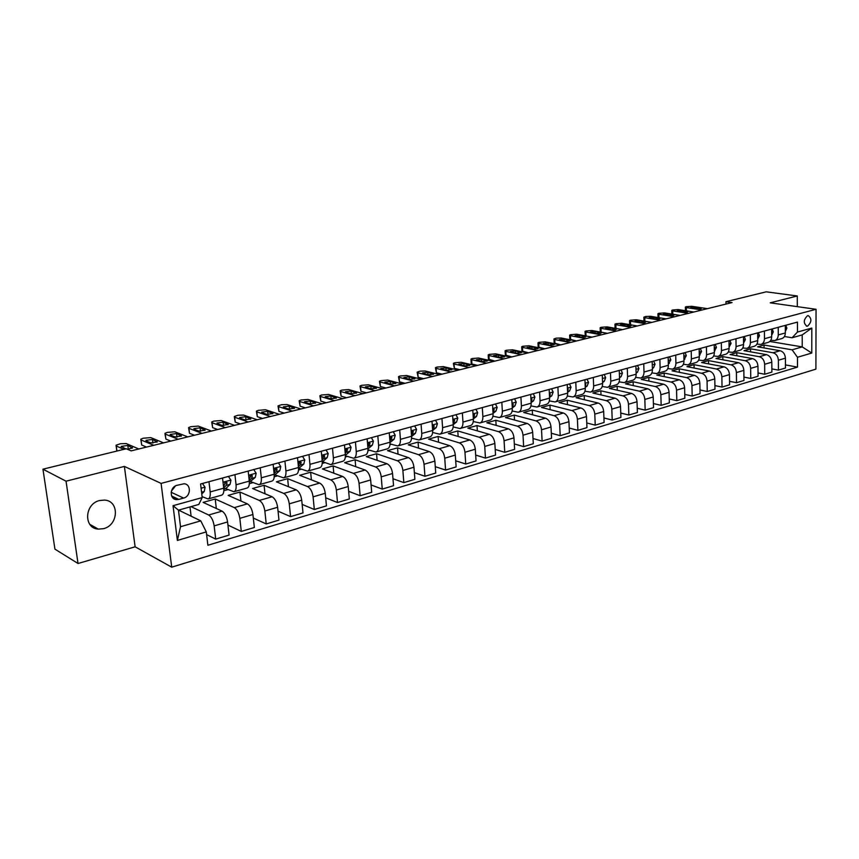 <?xml version="1.0" encoding="UTF-8"?>
<svg xmlns="http://www.w3.org/2000/svg" width="859" height="859" viewBox="0 0 859 859"><rect width="100%" height="100%" fill="white"/><g stroke="black" fill="none" stroke-linecap="round" stroke-linejoin="round"><path stroke-width="1.29" d="M99.633 500.518C84.44 503.793 83.355 528.382 98.313 529.123L103.563 528.65C118.692 525.15 119.584 500.743 104.53 500.088L99.633 500.518M807.589 315.64C803.412 319.698 803.208 323.22 806.977 326.216L807.589 326.13C811.755 322.061 811.959 318.539 808.179 315.564L807.589 315.64M171.725 567.176L815.9 369.145L816.05 309.283L161.095 483.402L171.725 567.176L135.121 546.807L124.383 466.416L66.046 481.19L78.029 563.504L135.121 546.807M78.029 563.504L54.922 549.137L42.95 469.186L66.046 481.19M42.95 469.186L126.273 448.752L131.116 450.878L732.051 302.583L725.952 301.692L725.995 304.075M178.812 499.401L183.601 498.08C190.999 496.416 191.364 483.918 183.998 483.789L177.061 485.292C169.61 486.913 169.212 499.476 176.589 499.627L178.812 499.401L171.617 496.008M206.289 531.893L177.383 540.44L173.035 505.693L202.209 497.586L198.794 504.448L178.468 510.16L180.519 526.717L200.77 520.865L206.289 531.893L207.878 545.25L797.485 367.104L785.448 364.914M769.825 341.474L802.22 346.907L802.209 334.913L792.095 337.759L797.453 332.057L797.442 322.093L200.587 483.982L202.209 497.586M797.453 332.057L811.809 328.063L811.766 353.049L797.474 357.269L797.485 367.104M797.302 306.642L797.292 295.968L766.228 291.824L725.952 301.692M797.292 295.968L770.222 302.83L816.05 309.283M124.383 466.416L161.095 483.402M792.095 337.759L784.428 336.513M778.233 327.3L778.265 334.913C778.136 337.941 776.944 339.82 774.657 340.572L770.802 340.261M764.403 331.048L764.467 338.725C764.349 341.785 763.146 343.675 760.881 344.427L756.908 344.083M750.326 334.87L750.401 342.612C750.294 345.694 749.102 347.605 746.836 348.346L742.767 347.981M735.97 338.757L736.066 346.574C735.97 349.677 734.789 351.61 732.523 352.351L728.346 351.943M721.335 342.73L721.463 350.612C721.377 353.747 720.196 355.68 717.941 356.421L713.646 355.98M706.42 346.778L706.57 354.724C706.495 357.892 705.325 359.835 703.07 360.576L698.657 360.093M691.216 350.901L691.388 358.922C691.323 362.111 690.164 364.076 687.909 364.817L683.377 364.291M675.711 355.111L675.904 363.207C675.85 366.417 674.702 368.404 672.457 369.134L667.797 368.565M659.884 359.395L660.109 367.566C660.066 370.82 658.928 372.806 656.695 373.547L651.895 372.913M643.745 363.776L644.003 372.022C643.96 375.297 642.833 377.305 640.61 378.046L635.671 377.359M627.274 368.243L627.564 376.564C627.532 379.871 626.415 381.89 624.203 382.631L619.114 381.879M610.47 372.806L610.781 381.203C610.77 384.542 609.665 386.582 607.463 387.312L602.213 386.496M593.301 377.455L593.644 385.938C593.655 389.31 592.56 391.36 590.369 392.091L584.958 391.21M575.777 382.212L576.153 390.77C576.174 394.174 575.09 396.235 572.91 396.965L567.337 396.01M557.888 387.065L558.296 395.709C558.329 399.145 557.255 401.228 555.097 401.948L549.331 400.906M539.602 392.026L540.043 400.756C540.096 404.224 539.044 406.318 536.886 407.037L530.937 405.899M520.919 397.094L521.402 405.91C521.467 409.41 520.425 411.515 518.299 412.234L512.147 410.999M501.828 402.27L502.354 411.171C502.429 414.704 501.409 416.83 499.294 417.549L492.926 416.207M482.307 407.563L482.876 416.561C482.962 420.126 481.963 422.263 479.87 422.982L473.277 421.522M462.357 412.975L462.958 422.07C463.065 425.667 462.078 427.825 460.005 428.534L453.187 426.934M441.945 418.516L442.589 427.696C442.718 431.336 441.751 433.505 439.701 434.203L432.625 432.474M421.06 424.174L421.748 433.451C421.898 437.134 420.953 439.314 418.924 440.012L411.59 438.122M399.693 429.972L400.434 439.346C400.595 443.061 399.682 445.263 397.674 445.961L390.05 443.888M377.82 435.91L378.604 445.381C378.798 449.128 377.896 451.351 375.92 452.038L367.996 449.772M355.422 441.977L356.26 451.555C356.474 455.345 355.605 457.579 353.65 458.266L345.404 455.785M332.487 448.205L333.378 457.879C333.614 461.712 332.766 463.967 330.844 464.633L322.254 461.605M308.993 454.572L309.938 464.354C310.196 468.23 309.38 470.496 307.49 471.161L298.986 468.348M284.92 461.1L285.929 471C286.208 474.909 285.413 477.196 283.556 477.862L275.148 474.941M260.234 467.801L261.308 477.797C261.608 481.759 260.857 484.057 259.031 484.712L250.731 481.684M234.926 474.662L236.064 484.777C236.397 488.782 235.667 491.101 233.884 491.745L225.692 488.61M208.973 481.706L210.165 491.939C210.53 495.976 209.843 498.317 208.103 498.95L202.09 496.642M178.618 510.128L200.77 520.865M191.009 506.638L208.662 515.003C211.421 516.807 213.257 520.436 214.159 525.891L215.706 539.108L206.611 534.588M216.318 508.485L215.212 498.993L203.132 502.386L222.084 511.148C224.865 512.93 226.701 516.527 227.581 521.95L229.085 535.082L215.706 539.108M215.212 498.993L234.314 507.626C237.116 509.387 238.952 512.963 239.822 518.353L241.293 531.42L227.946 525.085M240.939 501.012L239.94 492.057L228.15 495.364L247.403 503.868C250.227 505.607 252.063 509.151 252.922 514.509L254.339 527.501L241.293 531.42M239.94 492.057L259.332 500.432C262.178 502.161 264.014 505.683 264.851 511.008L266.236 523.936L253.308 518.063M264.98 493.753L264.078 485.281L252.567 488.513L272.099 496.77C274.955 498.467 276.802 501.967 277.629 507.261L278.971 520.114L266.236 523.936M264.078 485.281L283.738 493.42C286.616 495.095 288.463 498.574 289.268 503.836L290.578 516.624L278.037 511.169M288.452 486.709L287.636 478.678L276.394 481.835L296.194 489.834C299.093 491.498 300.929 494.945 301.734 500.185L303.002 512.898L290.578 516.624M287.636 478.678L307.554 486.57C310.464 488.213 312.311 491.638 313.095 496.846L314.319 509.494L302.153 504.416M311.387 479.848L310.647 472.225L299.673 475.295L319.709 483.08C322.64 484.701 324.487 488.095 325.26 493.27L326.452 505.854L314.319 509.494M310.647 472.225L330.801 479.891C333.743 481.491 335.59 484.873 336.352 490.017L337.501 502.526L325.69 497.801M333.797 473.169L333.12 465.911L322.404 468.928L342.677 476.477C345.629 478.066 347.476 481.416 348.228 486.527L349.345 498.972L337.501 502.526M333.12 465.911L353.5 473.363C356.464 474.93 358.321 478.259 359.051 483.349L360.136 495.729L348.657 491.316M355.701 466.662L355.089 459.748L344.609 462.69L365.096 470.034C368.071 471.58 369.928 474.887 370.648 479.945L371.7 492.261L360.136 495.729M355.089 459.748L375.673 466.995C378.669 468.52 380.516 471.806 381.224 476.842L382.244 489.093L371.077 484.959M377.112 460.327L376.553 453.735L366.31 456.601L387.001 463.731C389.997 465.245 391.854 468.509 392.552 473.513L393.54 485.7L382.244 489.093M376.553 453.735L397.33 460.768C400.348 462.26 402.195 465.503 402.882 470.485L403.837 482.608L392.971 478.731M398.05 454.143L397.545 447.84L387.527 450.653L408.401 457.589C411.429 459.06 413.276 462.282 413.952 467.232L414.876 479.301L403.837 482.608M397.545 447.84L418.494 454.679C421.533 456.14 423.38 459.34 424.045 464.268L424.947 476.273L414.36 472.633M418.526 448.119L418.075 442.084L408.272 444.833L429.307 451.576C432.356 453.015 434.214 456.193 434.869 461.09L435.728 473.041L424.947 476.273M418.075 442.084L439.185 448.731C442.245 450.159 444.092 453.316 444.737 458.201L445.574 470.077L435.266 466.652M438.562 442.235L438.144 436.447L428.566 439.142L449.762 445.692C452.822 447.109 454.679 450.245 455.313 455.087L456.118 466.909L445.574 470.077M438.144 436.447L459.404 442.922C462.486 444.318 464.332 447.432 464.955 452.263L465.739 464.021L455.699 460.8M458.158 436.479L457.783 430.939L448.409 433.57L469.755 439.948C472.837 441.333 474.683 444.425 475.295 449.225L476.047 460.929L465.739 464.021M457.783 430.939L479.193 437.231C482.286 438.605 484.132 441.676 484.734 446.455L485.464 458.105L475.671 455.066M477.346 430.874L477.013 425.549L467.833 428.126L489.308 434.321C492.411 435.674 494.258 438.734 494.848 443.48L495.546 455.077L485.464 458.105M477.013 425.549L498.542 431.669C501.645 433.011 503.492 436.039 504.083 440.774L504.759 452.306L495.213 449.44M496.126 425.388L495.826 420.266L486.838 422.789L508.431 428.824C511.556 430.144 513.403 433.161 513.972 437.865L514.627 449.343L504.759 452.306M495.826 420.266L517.472 426.225C520.597 427.535 522.444 430.531 523.013 435.212L523.636 446.637L514.316 443.931M514.52 420.019L514.24 415.101L505.446 417.571L527.158 423.444C530.293 424.743 532.129 427.718 532.687 432.378L533.289 443.738L523.636 446.637M514.24 415.101L536.005 420.899C539.141 422.188 540.977 425.141 541.535 429.779L542.104 441.096L533.02 438.53M532.537 414.779L532.279 410.044L523.668 412.46L545.486 418.172C548.622 419.45 550.469 422.381 551.006 426.998L551.564 438.251L542.104 441.096M532.279 410.044L554.141 415.692C557.287 416.948 559.123 419.868 559.66 424.453L560.197 435.663L551.317 433.237M550.179 409.657L549.953 405.083L541.514 407.456L563.418 413.018C566.575 414.263 568.411 417.163 568.937 421.737L569.442 432.882L560.197 435.663M549.953 405.083L571.901 410.581C575.058 411.815 576.894 414.704 577.409 419.246L577.903 430.348L569.227 428.04M567.466 404.632L567.262 400.23L558.994 402.549L580.985 407.971C584.152 409.185 585.988 412.062 586.493 416.583L586.955 427.621L577.903 430.348M567.262 400.23L589.285 405.577C592.463 406.79 594.288 409.646 594.793 414.145L595.233 425.141L586.761 422.961M584.399 399.725L584.217 395.473L576.121 397.738L598.197 403.021C601.364 404.213 603.201 407.048 603.684 411.525L604.113 422.467L595.233 425.141M584.217 395.473L606.325 400.681C609.503 401.862 611.329 404.686 611.812 409.142L612.22 420.04L603.941 417.968M601.01 394.915L600.849 390.802L592.903 393.035L615.044 398.179C618.233 399.349 620.058 402.152 620.531 406.586L620.917 417.42L612.22 420.04M600.849 390.802L623.022 395.881C626.2 397.041 628.026 399.832 628.498 404.245L628.863 415.037L620.767 413.072M617.288 390.201L617.138 386.239L609.364 388.418L631.558 393.433C634.747 394.582 636.573 397.352 637.034 401.744L637.389 412.481L628.863 415.037M617.138 386.239L639.375 391.189C642.564 392.316 644.39 395.076 644.841 399.446L645.173 410.14L637.249 408.272M633.244 385.594L633.126 381.75L625.492 383.887L647.75 388.773C650.939 389.9 652.765 392.638 653.216 396.987L653.516 407.638L645.173 410.14M633.126 381.75L655.406 386.571C658.606 387.688 660.421 390.416 660.861 394.743L661.151 405.341L653.398 403.558M648.899 381.074L648.792 377.359L641.308 379.453L663.62 384.22C666.82 385.315 668.635 388.021 669.064 392.338L669.344 402.882L661.151 405.341M648.792 377.359L671.126 382.062C674.326 383.146 676.14 385.841 676.559 390.136L676.817 400.638L669.236 398.941M664.254 376.65L664.157 373.042L656.824 375.104L679.168 379.742C682.379 380.827 684.183 383.501 684.612 387.774L684.848 398.232L676.817 400.638M664.157 373.042L686.534 377.627C689.734 378.701 691.549 381.364 691.957 385.616L692.182 396.02L684.763 394.41M679.319 372.301L679.244 368.812L672.039 370.83L694.426 375.362C697.637 376.414 699.441 379.066 699.849 383.297L700.053 393.658L692.182 396.02M679.244 368.812L701.642 373.278C704.852 374.331 706.656 376.972 707.064 381.181L707.247 391.5L699.978 389.965M694.104 368.049L694.029 364.667L686.964 366.643L709.394 371.056C712.605 372.097 714.398 374.717 714.795 378.916L714.978 389.181L707.247 391.5M694.029 364.667L716.47 369.016C719.681 370.057 721.485 372.656 721.871 376.833L722.032 387.065L714.913 385.594M708.611 363.872L708.557 360.587L701.62 362.53L724.073 366.836C727.283 367.856 729.076 370.444 729.463 374.61L729.602 384.789L722.032 387.065M708.557 360.587L731.02 364.839C734.23 365.848 736.023 368.425 736.399 372.57L736.528 382.706L729.559 381.31M722.859 359.781L722.806 356.592L715.998 358.504L738.472 362.691C741.682 363.701 743.475 366.267 743.851 370.379L743.958 380.473L736.528 382.706M722.806 356.592L745.29 360.737C748.5 361.736 750.294 364.28 750.659 368.382L750.755 378.432L743.926 377.09M736.839 355.766L736.797 352.662L730.118 354.542L752.602 358.632C755.823 359.62 757.606 362.154 757.971 366.235L758.057 376.242L750.755 378.432M736.797 352.662L759.292 356.71C762.513 357.688 764.295 360.211 764.65 364.27L764.725 374.245L758.025 372.956M750.562 351.825L750.541 348.808L743.969 350.655L766.475 354.649C769.696 355.615 771.479 358.117 771.822 362.165L771.887 372.097L764.725 374.245M750.541 348.808L773.046 352.759C776.257 353.715 778.039 356.217 778.383 360.243L778.426 370.122L771.865 368.898M764.048 347.949L764.027 345.028L757.584 346.832L780.101 350.73C783.311 351.685 785.083 354.166 785.427 358.171L785.459 368.017L778.426 370.122M764.027 345.028L792.116 349.828L802.22 346.907L811.766 353.049M223.812 490.747L227.968 489.598M249.346 483.66L253.018 482.64M274.236 476.745L277.457 475.854M298.524 470.002L301.305 469.229M322.222 463.42L324.584 462.765M345.35 456.999L347.315 456.451M367.931 450.728L369.52 450.288M389.986 444.608L391.21 444.264M411.536 438.616L412.406 438.38M432.592 432.775L433.129 432.625M191.106 516.173L189.979 506.928M222.545 478.023L223.716 488.191C224.059 492.218 223.361 494.537 221.59 495.181L208.275 498.907M248.165 471.076L249.271 481.126C249.582 485.11 248.842 487.418 247.038 488.062L234.067 491.692M273.141 464.3L274.182 474.243C274.472 478.173 273.699 480.471 271.863 481.126L259.214 484.659M297.515 457.686L298.492 467.521C298.76 471.419 297.955 473.696 296.076 474.361L283.738 477.808M321.287 451.243L322.2 460.972C322.447 464.816 321.61 467.081 319.709 467.747L307.672 471.119M344.48 444.951L345.35 454.572C345.565 458.384 344.706 460.628 342.773 461.304L331.037 464.59M367.137 438.799L367.953 448.323C368.146 452.092 367.265 454.325 365.29 455.012L353.833 458.212M389.256 432.807L390.018 442.224C390.201 445.961 389.288 448.173 387.291 448.86L376.113 451.984M410.86 426.944L411.579 436.265C411.74 439.958 410.806 442.149 408.787 442.847L397.867 445.907M431.98 421.211L432.646 430.445C432.786 434.096 431.83 436.275 429.79 436.973L419.117 439.958M452.618 415.616L453.241 424.754C453.359 428.373 452.382 430.531 450.32 431.239L439.894 434.149M472.783 410.151L473.373 419.181C473.47 422.768 472.471 424.915 470.388 425.624L460.209 428.469M492.518 404.793L493.055 413.748C493.141 417.291 492.121 419.428 490.017 420.137L480.074 422.918M511.814 399.564L512.308 408.422C512.372 411.933 511.352 414.049 509.226 414.768L499.498 417.495M530.69 394.442L531.152 403.215C531.195 406.694 530.153 408.798 528.017 409.518L518.503 412.18M549.159 389.428L549.588 398.125C549.62 401.572 548.557 403.655 546.41 404.374L537.1 406.983M567.241 384.531L567.627 393.132C567.649 396.547 566.575 398.619 564.406 399.349L555.301 401.894M584.936 379.721L585.301 388.247C585.301 391.629 584.217 393.69 582.037 394.421L573.125 396.912M602.277 375.029L602.599 383.468C602.599 386.818 601.493 388.859 599.303 389.589L590.573 392.026M619.253 370.422L619.543 378.787C619.532 382.105 618.416 384.134 616.214 384.864L607.667 387.248M635.885 365.913L636.154 374.191C636.122 377.488 634.994 379.495 632.782 380.236L624.418 382.566M652.185 361.489L652.421 369.692C652.378 372.956 651.24 374.953 649.017 375.694L640.825 377.981M668.152 357.151L668.366 365.29C668.313 368.522 667.164 370.508 664.93 371.238L656.91 373.482M683.807 352.909L683.989 360.973C683.925 364.173 682.776 366.138 680.532 366.879L672.672 369.08M699.162 348.743L699.323 356.732C699.247 359.91 698.088 361.864 695.833 362.605L688.134 364.753M714.216 344.663L714.355 352.577C714.269 355.723 713.099 357.666 710.833 358.407L703.285 360.522M728.98 340.658L729.087 348.507C729.001 351.621 727.82 353.554 725.554 354.295L718.156 356.367M743.464 336.728L743.55 344.502C743.454 347.594 742.262 349.516 739.996 350.257L732.738 352.287M757.681 332.873L757.745 340.583C757.638 343.654 756.435 345.554 754.17 346.295L747.051 348.282M771.629 329.094L771.672 336.739C771.554 339.777 770.351 341.667 768.075 342.408L761.095 344.362M797.474 357.269L792.116 349.828M785.319 325.378L785.341 332.959C785.212 335.966 784.009 337.845 781.733 338.596L774.882 340.508M178.468 510.16L173.035 505.693M180.519 526.717L177.383 540.44M811.809 328.063L802.209 334.913M171.392 491.101L175.483 485.926M123.857 449.343L116.266 445.993L116.029 445.241L120.421 443.727L126.241 443.566L138.771 448.989M202.466 483.467L205.043 487.257L204.281 491.455L201.779 493.989M125.672 448.903L121.194 446.401L127.787 445.445L132.49 448.022L127.325 449.214M116.856 451.061L116.115 445.918M153.707 445.295L141.048 439.969L140.779 439.228L143.088 438.24L150.797 437.607L163.554 442.868M140.865 439.883L141.703 445.037L146.502 447.077M228.43 476.423L230.921 480.181L230.105 484.336L226.185 488.191L223.812 489.362M146.191 440.968L145.976 440.356L152.451 439.443L157.251 441.945L150.744 442.868L146.191 440.968M223.684 487.912L226.218 485.41L227.077 482.833L226.207 481.867L223.501 486.344M227.077 482.833L225.455 482.135L224.661 483.166M178.157 439.271L165.261 434.096L164.96 433.355L167.183 432.41L174.796 431.776L187.777 436.898M165.035 433.988L165.884 439.099L170.769 441.086M253.738 469.562L256.154 473.277L255.284 477.411L249.357 482.286M170.426 435.051L170.179 434.45L176.546 433.559L181.453 436.018L175.064 436.909L170.426 435.051M249.217 480.643L251.494 478.452L252.396 475.886L251.547 474.93L249.046 479.15M252.396 475.886L250.742 475.21L250.076 476.101M202.037 433.376L188.926 428.351L188.593 427.621L190.73 426.708L198.246 426.085L211.432 431.057M188.669 428.222L189.517 433.312L194.488 435.234M278.423 462.861L280.764 466.555L279.851 470.646L274.257 475.381M194.113 429.275L193.844 428.684L200.083 427.825L205.097 430.219L198.826 431.078L194.113 429.275M274.107 473.567L276.158 471.655L277.081 469.111L276.265 468.166L273.967 472.139M277.081 469.111L275.417 468.466L274.869 469.207M225.369 427.621L212.066 422.735L211.701 422.005L213.751 421.125L221.171 420.523L234.561 425.345M211.776 422.596L212.624 427.642L217.671 429.521M302.508 456.333L304.773 459.984L303.818 464.043L298.556 468.595M217.263 423.637L216.973 423.047L223.104 422.209L228.215 424.55L222.052 425.388L217.263 423.637M298.406 466.684L300.21 465.03L301.176 462.507L300.371 461.562L298.266 465.256M299.458 461.949L299.061 462.496M248.187 421.984L234.69 417.238L234.292 416.518L238.04 415.241L243.591 415.08L257.163 419.772M234.357 417.087L235.226 422.102L240.337 423.927M326.001 449.955L328.213 453.573L327.204 457.6L322.898 461.433M239.897 418.118L239.586 417.528L245.62 416.722L250.817 418.999L244.751 419.815L239.897 418.118M322.104 459.973L323.682 458.566L324.681 456.065L323.907 455.12L321.964 458.502M270.488 416.486L256.809 411.869L256.401 411.15L258.291 410.344L265.528 409.754L279.272 414.317M256.454 411.697L257.324 416.679L262.51 418.451M348.947 443.738L351.084 447.324L350.043 451.308L345.393 455.334M262.038 412.717L261.705 412.137L267.632 411.354L272.915 413.587L266.956 414.371L262.038 412.717M345.243 453.445L347.637 449.772L346.875 448.838L345.103 451.855M292.307 411.096L278.456 406.608L278.015 405.899L281.537 404.707L286.992 404.546L300.897 408.981M278.069 406.425L278.95 411.375L284.189 413.104M371.356 437.661L373.429 441.215L372.344 445.166L367.985 448.881M283.695 407.434L283.341 406.865L289.172 406.103L294.54 408.283L288.678 409.045L283.695 407.434M367.845 447.077L370.046 443.62L369.306 442.696L367.695 445.316M313.642 405.835L299.641 401.464L299.168 400.766L300.929 400.015L307.994 399.446L322.05 403.762M299.222 401.271L300.102 406.189L305.407 407.864M393.239 431.723L395.247 435.245L394.131 439.174L390.04 442.589M304.891 402.27L304.505 401.701L310.249 400.96L315.693 403.086L309.927 403.827L304.891 402.27M389.911 440.86L391.94 437.618L391.221 436.694L389.75 438.842M334.527 400.681L320.375 396.439L319.881 395.741L321.567 395.011L328.546 394.453L342.752 398.651M319.924 396.224L320.815 401.11L326.173 402.742M414.618 425.924L416.572 429.414L415.423 433.312L411.59 436.458M325.636 397.212L325.228 396.643L330.876 395.935L336.395 398.018L330.726 398.726L325.636 397.212M411.472 434.804L413.329 431.755L412.631 430.842L411.278 432.399M354.96 395.634L340.679 391.511L340.153 390.824L341.775 390.126L348.679 389.567L363.013 393.647M340.196 391.285L341.098 396.139L346.51 397.717M435.513 420.255L437.414 423.712L436.232 427.578L432.646 430.466L421.748 433.451M345.941 392.252L345.511 391.704L351.073 391.006L356.657 393.035L351.073 393.733L345.941 392.252M432.539 428.899L434.224 426.021L433.548 425.108L432.335 426.182M374.975 390.695L360.555 386.679L360.007 386.002L361.575 385.326L368.393 384.778L382.856 388.751M360.039 386.453L360.952 391.264L366.406 392.81M455.946 414.714L457.783 418.15L456.569 421.973L453.23 424.636M365.827 387.409L365.376 386.861L370.852 386.185L376.5 388.171L371.002 388.848L365.827 387.409M453.123 423.122L454.658 420.416L454.003 419.514L452.929 420.298M394.56 385.863L380.022 381.954L379.453 381.278L380.956 380.634L387.699 380.086L402.28 383.962M379.485 381.718L380.397 386.496L385.906 388M475.918 409.303L477.701 412.696L476.455 416.497L473.352 418.934M385.294 382.663L384.821 382.115L390.222 381.46L395.935 383.404L390.523 384.059L385.294 382.663M473.255 417.485L474.64 414.94L473.996 414.038L473.073 414.618M413.748 381.128L399.102 377.326L398.501 376.661L399.95 376.027L406.618 375.501L421.307 379.259M398.533 377.08L399.446 381.826L404.997 383.286M495.45 403.998L497.189 407.37L495.911 411.139L493.034 413.372M404.374 378.003L403.88 377.466L409.195 376.833L414.972 378.733L409.636 379.377L404.374 378.003M492.948 411.976L494.183 409.582L493.56 408.691L492.776 409.099M432.539 376.489L417.785 372.785L417.163 372.13L420.04 371.163L425.162 370.991L439.948 374.664M417.195 372.527L418.118 377.241L423.712 378.669M514.562 398.812L516.248 402.162L514.949 405.899L512.286 407.928M423.058 373.45L422.553 372.924L427.782 372.301L433.623 374.159L428.362 374.782L423.058 373.45M512.211 406.586L513.306 404.342L512.039 403.73M450.954 371.947L436.104 368.339L435.449 367.684L436.812 367.104L443.33 366.589L458.212 370.154M435.481 368.082L436.415 372.752L442.041 374.148M533.256 393.744L534.899 397.062L533.579 400.766L531.12 402.624M441.376 368.983L440.85 368.457L446.004 367.856L451.898 369.671L446.712 370.283L441.376 368.983M531.045 401.303L532.011 399.21L530.905 398.512M468.993 367.491L454.057 363.98L453.38 363.336L454.69 362.777L461.143 362.262L476.111 365.741M453.412 363.711L454.357 368.361L460.016 369.714M551.564 388.783L553.153 392.069L551.811 395.752L549.556 397.427M459.329 364.603L458.781 364.087L463.871 363.497L469.809 365.279L464.698 365.87L459.329 364.603M549.481 396.106L550.318 394.195L549.352 393.411M486.688 363.132L471.666 359.706L470.968 359.073L472.225 358.525L478.603 358.02L493.667 361.403M470.99 359.427L471.237 363.4L471.935 364.044L477.636 365.365M569.474 383.919L571.031 387.184L569.657 390.834L567.595 392.348M476.928 360.318L476.369 359.803L481.384 359.234L487.375 360.973L482.328 361.542L476.928 360.318M567.531 391.006L568.239 389.277L567.412 388.451M504.029 358.847L488.921 355.519L488.202 354.885L489.426 354.359L495.74 353.865L510.869 357.161M488.223 355.229L488.46 359.18L494.913 361.102M587.019 379.163L588.533 382.395L587.137 386.024L585.258 387.388M494.193 356.109L493.603 355.605L498.553 355.046L504.587 356.743L499.616 357.301L494.193 356.109M585.204 385.992L585.795 384.467L585.108 383.608M521.026 354.649L505.854 351.406L505.113 350.783L506.295 350.279L512.544 349.785L527.737 352.995M505.135 351.116L505.36 355.035L511.857 356.914M604.199 374.503L605.67 377.713L604.264 381.31L602.567 382.523M511.116 351.975L510.514 351.481L515.4 350.934L521.477 352.598L516.57 353.146L511.116 351.975M602.503 381.063L602.449 378.894M537.702 350.536L522.465 347.369L521.703 346.757L522.841 346.274L529.026 345.78L544.284 348.915M521.714 347.079L521.928 350.977L528.478 352.813M621.036 369.939L622.464 373.117L621.036 376.693L619.511 377.767M527.727 347.927L527.104 347.433L531.925 346.907L538.045 348.539L533.203 349.065L527.727 347.927M619.457 376.221L619.393 374.288M554.066 346.499L538.765 343.417L537.981 342.816L539.076 342.333L545.197 341.85L560.519 344.91M537.992 343.117L538.196 346.993L544.778 348.797M637.528 365.462L638.913 368.618L637.464 372.162L636.111 373.117M544.015 343.954L543.382 343.471L548.139 342.956L554.302 344.545L549.513 345.06L544.015 343.954M636.057 371.442L636.004 369.799M570.118 342.537L554.753 339.53L553.948 338.94L556.278 338.167L561.077 337.995L576.453 340.98M553.969 339.23L554.152 343.074L560.777 344.846M653.688 361.081L655.041 364.216L653.581 367.727L652.389 368.554M560.004 340.057L559.349 339.573L564.052 339.069L570.247 340.636L565.523 341.141L560.004 340.057M652.335 366.718L652.292 365.44M585.87 338.65L570.451 335.719L569.624 335.128L570.666 334.688L576.657 334.215L592.087 337.115M569.646 335.418L569.818 339.241L576.486 340.969M669.526 356.786L670.847 359.889L668.334 364.098M575.691 336.234L575.025 335.751L579.664 335.268L585.892 336.792L581.232 337.286L575.691 336.234M668.281 362.047L668.259 361.22M601.321 334.838L585.87 331.982L585.022 331.402L586.021 330.962L591.948 330.5L607.431 333.335M685.063 352.566L686.341 355.658L683.968 359.717M591.099 332.476L590.412 332.003L594.997 331.52L601.257 333.024L596.651 333.496L591.099 332.476M585.344 335.848L585.033 331.671M616.504 331.091L600.999 328.31L600.13 327.73L601.107 327.311L606.969 326.86L622.496 329.62M700.289 348.443L701.535 351.503L699.29 355.433M606.229 328.793L605.52 328.321L610.051 327.859L616.343 329.319L611.791 329.792L606.229 328.793M600.291 332.025L600.14 327.998M631.397 327.419L615.86 324.702L614.98 324.133L615.914 323.725L621.723 323.274L637.281 325.969M715.225 344.384L716.438 347.423L714.323 351.234M621.078 325.164L620.359 324.713L624.837 324.251L631.15 325.679L626.662 326.141L621.078 325.164M615.065 328.299L614.98 324.391M646.032 323.811L630.452 321.159L629.55 320.6L630.463 320.203L636.218 319.752L651.809 322.383M729.882 340.411L731.063 343.428L729.076 347.122M635.66 321.61L634.93 321.159L639.354 320.708L645.7 322.114L641.254 322.565L635.66 321.61M629.636 324.638L629.561 320.837M660.399 320.257L644.787 317.68L643.874 317.121L645.882 316.466L650.456 316.295L666.069 318.861M744.259 336.513L745.408 339.498L743.54 343.085M649.984 318.12L649.243 317.669L653.613 317.229L659.991 318.603L655.6 319.043L649.984 318.12M643.992 321.062L643.874 317.358M674.508 316.778L658.874 314.254L657.94 313.707L658.799 313.342L664.447 312.901L680.092 315.403M758.368 332.691L759.485 335.654L757.735 339.122M664.061 314.684L663.309 314.244L667.626 313.814L674.025 315.156L669.687 315.586L664.061 314.684M688.381 313.352L672.715 310.894L671.77 310.357L672.597 310.002L678.191 309.562L693.857 312M772.22 328.933L773.304 331.875L771.736 335.182M677.891 311.312L677.128 310.883L681.402 310.453L687.812 311.774L683.528 312.193L677.891 311.312M702.007 309.992L686.32 307.586L685.353 307.06L686.158 306.717L691.699 306.287L707.386 308.66M785.802 325.239L786.876 328.17L785.341 331.424M691.484 307.994L690.7 307.565L694.931 307.157L701.363 308.445L697.121 308.853L691.484 307.994M222.084 511.148L208.662 515.003M247.403 503.868L234.314 507.626M272.099 496.77L259.332 500.432M296.194 489.834L283.738 493.42M319.709 483.08L307.554 486.57M342.677 476.477L330.801 479.891M365.096 470.034L353.5 473.363M387.001 463.731L375.673 466.995M408.401 457.589L397.33 460.768M429.307 451.576L418.494 454.679M449.762 445.692L439.185 448.731M469.755 439.948L459.404 442.922M489.308 434.321L479.193 437.231M508.431 428.824L498.542 431.669M527.158 423.444L517.472 426.225M545.486 418.172L536.005 420.899M563.418 413.018L554.141 415.692M580.985 407.971L571.901 410.581M598.197 403.021L589.285 405.577M615.044 398.179L606.325 400.681M631.558 393.433L623.022 395.881M647.75 388.773L639.375 391.189M663.62 384.22L655.406 386.571M679.168 379.742L671.126 382.062M694.426 375.362L686.534 377.627M709.394 371.056L701.642 373.278M724.073 366.836L716.47 369.016M738.472 362.691L731.02 364.839M752.602 358.632L745.29 360.737M766.475 354.649L759.292 356.71M780.101 350.73L773.046 352.759M227.581 521.95L214.159 525.891M223.716 488.191L210.165 491.939M249.271 481.126L236.064 484.777M252.922 514.509L239.822 518.353M274.182 474.243L261.308 477.797M277.629 507.261L264.851 511.008M298.492 467.521L285.929 471M301.734 500.185L289.268 503.836M322.2 460.972L309.938 464.354M325.26 493.27L313.095 496.846M345.35 454.572L333.378 457.879M348.228 486.527L336.352 490.017M367.953 448.323L356.26 451.555M370.648 479.945L359.051 483.349M390.018 442.224L378.604 445.381M392.552 473.513L381.224 476.842M411.579 436.265L400.434 439.346M413.952 467.232L402.882 470.485M434.869 461.09L424.045 464.268M453.241 424.754L442.589 427.696M455.313 455.087L444.737 458.201M473.373 419.181L462.958 422.07M475.295 449.225L464.955 452.263M493.055 413.748L482.876 416.561M494.848 443.48L484.734 446.455M512.308 408.422L502.354 411.171M513.972 437.865L504.083 440.774M531.152 403.215L521.402 405.91M532.687 432.378L523.013 435.212M549.588 398.125L540.043 400.756M551.006 426.998L541.535 429.779M567.627 393.132L558.296 395.709M568.937 421.737L559.66 424.453M585.301 388.247L576.153 390.77M586.493 416.583L577.409 419.246M602.599 383.468L593.644 385.938M603.684 411.525L594.793 414.145M619.543 378.787L610.781 381.203M620.531 406.586L611.812 409.142M636.154 374.191L627.564 376.564M637.034 401.744L628.498 404.245M652.421 369.692L644.003 372.022M653.216 396.987L644.841 399.446M668.366 365.29L660.109 367.566M669.064 392.338L660.861 394.743M683.989 360.973L675.904 363.207M684.612 387.774L676.559 390.136M699.323 356.732L691.388 358.922M699.849 383.297L691.957 385.616M714.355 352.577L706.57 354.724M714.795 378.916L707.064 381.181M729.087 348.507L721.463 350.612M729.463 374.61L721.871 376.833M743.55 344.502L736.066 346.574M743.851 370.379L736.399 372.57M757.745 340.583L750.401 342.612M757.971 366.235L750.659 368.382M771.672 336.739L764.467 338.725M771.822 362.165L764.65 364.27M785.341 332.959L778.265 334.913M785.427 358.171L778.383 360.243M171.156 492.261L183.601 498.08M116.942 451.039L116.266 445.993M204.979 487.16L201.092 488.223M204.281 491.455L201.564 492.196M127.787 445.445L128.292 449.193M132.286 447.399L132.372 448.119M141.703 445.037L141.048 439.969M230.856 480.084L223.029 482.221M226.185 488.191L223.78 488.857M230.105 484.336L226.218 485.41M152.451 439.443L152.913 443.094M157.025 441.333L157.122 442.074M165.884 439.099L165.261 434.096M256.089 473.18L248.616 475.231M251.257 481.255L249.325 481.792M255.284 477.411L251.494 478.452M176.546 433.559L176.975 437.124M181.195 435.406L181.292 436.157M189.517 433.312L188.926 428.351M280.7 466.458L273.57 468.402M275.718 474.49L274.236 474.898M279.851 470.646L276.158 471.655M200.083 427.825L200.501 431.293M204.818 429.607L204.914 430.37M212.624 427.642L212.066 422.735M304.72 459.887L297.912 461.755M299.587 467.876L298.535 468.166M303.818 464.043L300.21 465.03M223.104 422.209L223.49 425.592M227.914 423.949L228 424.722M299.512 461.884L301.176 462.507M235.226 422.102L234.69 417.238M328.149 453.488L321.663 455.259M327.204 457.6L323.682 458.566M245.62 416.722L245.975 420.008M250.484 418.408L250.57 419.192M323.038 455.474L324.681 456.065M257.324 416.679L256.809 411.869M351.03 447.228L344.846 448.924M350.043 451.308L346.606 452.253M267.632 411.354L267.965 414.543M272.561 412.996L272.647 413.791M346.005 449.203L347.637 449.772M278.95 411.375L278.456 406.608M373.375 441.118L367.469 442.739M372.344 445.166L368.994 446.089M289.172 406.103L289.483 409.195M294.165 407.692L294.24 408.497M368.436 443.094L370.046 443.62M300.102 406.189L299.641 401.464M395.204 435.159L389.567 436.694M394.131 439.174L390.856 440.076M310.249 400.96L310.529 403.955M315.296 402.517L315.371 403.322M390.351 437.113L391.94 437.618M320.815 401.11L320.375 396.439M416.529 429.328L411.16 430.788M415.423 433.312L412.213 434.192M330.876 395.935L331.144 398.823M335.976 397.438L336.052 398.254M411.762 431.272L413.329 431.755M341.098 396.139L340.679 391.511M437.36 423.627L432.26 425.022M436.232 427.578L433.097 428.437M351.073 391.006L351.32 393.798M356.217 392.477L356.292 393.293M432.678 425.57L434.224 426.021M360.952 391.264L360.555 386.679M457.74 418.065L452.876 419.385M456.569 421.973L453.509 422.821M370.852 386.185L371.077 388.869M376.038 387.613L376.102 388.429M453.133 419.987L454.658 420.416M380.397 386.496L380.022 381.954M477.658 412.61L473.03 413.877M476.455 416.497L473.459 417.324M390.222 381.46L390.426 384.037M395.451 382.856L395.516 383.672M473.137 414.532L474.64 414.94M399.446 381.826L399.102 377.326M497.146 407.284L492.733 408.497M495.911 411.139L492.98 411.944M409.195 376.833L409.378 379.302M414.467 378.185L414.532 379.012M492.776 409.206L494.183 409.582M418.118 377.241L417.785 372.785M516.205 402.076L512.018 403.225M514.949 405.899L512.211 406.651M427.782 372.301L427.954 374.674M433.097 373.622L433.151 374.438M512.061 404.02L513.306 404.342M436.415 372.752L436.104 368.339M534.856 396.976L530.873 398.071M533.579 400.766L531.055 401.464M446.004 367.856L446.165 370.143M451.351 369.145L451.404 369.961M530.926 398.941L532.011 399.21M454.357 368.361L454.057 363.98M553.121 391.983L549.331 393.025M551.811 395.752L549.502 396.386M463.871 363.497L464.01 365.709M469.25 364.753L469.304 365.569M549.384 393.97L550.318 394.195M471.935 364.044L471.666 359.706M570.988 387.098L567.402 388.085M569.657 390.834L567.552 391.414M481.384 359.234L481.512 361.36M486.785 360.447L486.838 361.263M567.445 389.095L568.239 389.277M489.19 359.814L488.921 355.519M588.49 382.319L585.086 383.243M587.137 386.024L585.226 386.55M498.553 355.046L498.682 357.097M503.986 356.227L504.04 357.043M585.129 384.317L585.795 384.467M506.101 355.669L505.854 351.406M605.638 377.627L602.406 378.508M604.264 381.31L602.535 381.783M515.4 350.934L515.507 352.92M520.865 352.093L520.908 352.909M522.691 351.599L522.465 347.369M622.421 373.042L619.371 373.869M621.036 376.693L619.489 377.112M531.925 346.907L532.022 348.818M537.412 348.035L537.455 348.84M538.98 347.605L538.765 343.417M638.881 368.543L635.993 369.327M637.464 372.162L636.1 372.538M548.139 342.956L548.225 344.803M553.647 344.051L553.679 344.856M554.957 343.686L554.753 339.53M655.009 364.13L652.282 364.882M653.581 367.727L652.368 368.06M564.052 339.069L564.127 340.862M569.571 340.143L569.614 340.948M570.644 339.842L570.451 335.719M670.815 359.814L668.238 360.512M669.365 363.378L668.323 363.668M579.664 335.268L579.739 336.996M585.204 336.309L585.247 337.104M586.031 335.976L585.87 331.982M686.309 355.572L683.882 356.238M684.848 359.116L683.957 359.363M594.997 331.52L595.062 333.206M600.559 332.54L600.591 333.335M601.15 332.186L600.999 328.31M701.502 351.417L699.226 352.04M700.031 354.939L699.29 355.143M610.051 327.859L610.115 329.491M615.624 328.847L615.656 329.631M615.989 328.46L615.86 324.702M716.417 347.347L714.269 347.927M714.924 350.837L714.323 350.998M624.837 324.251L624.89 325.829M630.42 325.217L630.442 326.001M630.57 324.809L630.452 321.159M731.03 343.353L729.023 343.901M639.354 320.708L639.397 322.243M644.948 321.653L644.98 322.426M644.894 321.212L644.787 317.68M745.387 339.423L743.507 339.939M653.613 317.229L653.656 318.721M659.229 318.152L659.25 318.914M658.971 317.69L658.874 314.254M759.463 335.579L757.702 336.062M667.626 313.814L667.668 315.264M673.252 314.716L673.263 315.478M672.801 314.233L672.715 310.894M773.283 331.799L771.65 332.25M681.402 310.453L681.434 311.871M687.028 311.334L687.039 312.085M686.395 310.84L686.32 307.586M786.844 328.095L785.33 328.503M694.931 307.157L694.963 308.531M700.568 308.016L700.579 308.757M89.83 524.366L98.313 529.123M806.386 326.13L806.977 326.216M172.799 497.833L176.589 499.627M121.194 446.401L121.269 446.948M658.048 317.54L657.951 313.932M671.856 314.083L671.77 310.571M685.439 310.69L685.353 307.275"/></g></svg>
